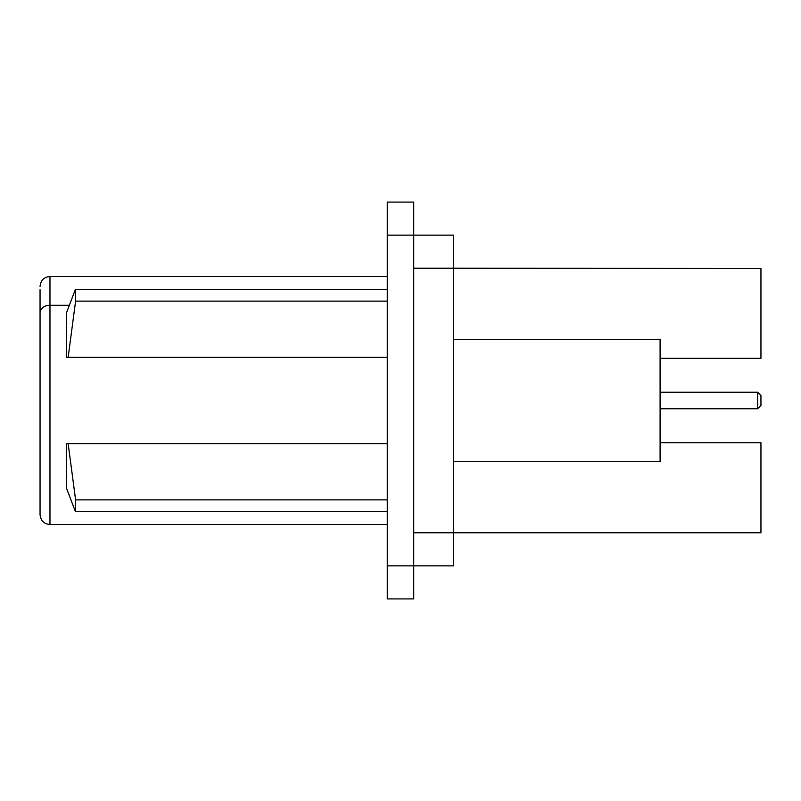 <?xml version="1.0" encoding="UTF-8"?>
<svg xmlns="http://www.w3.org/2000/svg" width="801" height="801" viewBox="0 0 801 801"><rect width="100%" height="100%" fill="white"/><g stroke="black" fill="none" stroke-linecap="round" stroke-linejoin="round"><path stroke-width="1.2" d="M760.95 358.317L760.95 268.485L453.406 268.485L760.95 268.485L760.95 358.317L660.094 358.317L760.95 358.317M760.95 532.515L453.406 532.515L760.95 532.515L760.95 442.683L760.95 532.775L453.406 532.775L453.406 565.846L413.727 565.846L413.727 598.918L387.273 598.918L387.273 202.082L413.727 202.082L413.727 565.846L453.406 565.846L453.406 532.775L413.727 532.775L453.406 532.775L453.406 268.225L413.727 268.225L453.406 268.225L453.406 532.775M453.406 339.324L660.094 339.324L660.094 461.676L453.406 461.676L660.094 461.676L660.094 339.324L453.406 339.324M453.406 268.225L453.406 235.154L413.727 235.154L453.406 235.154L453.406 268.225L760.95 268.485M660.094 442.683L760.95 442.683L660.094 442.683M760.95 405.456L760.95 395.544L760.95 405.456L760.95 395.544L757.646 392.23L660.094 392.23L757.646 392.23L757.646 408.77L660.094 408.77L757.646 408.77L760.95 405.456L757.646 408.77L757.646 392.23L760.95 395.544L760.95 405.456M387.273 524.505L49.972 524.505C44.005 523.974 40.691 520.67 40.05 514.582L40.05 312.861A9.922 7.62 0 0 1 49.972 305.231L49.972 524.505L49.972 305.231A9.922 7.62 180 0 0 40.05 312.861L40.05 289.722M387.273 276.495L49.972 276.495L49.972 305.231L49.972 276.495C44.005 277.026 40.691 280.33 40.05 286.418M69.377 305.231L49.972 305.231L69.377 305.231M66.503 443.664L66.503 488.189L66.503 443.664L68.145 443.664L75.594 499.874L75.364 511.569L66.503 488.189L75.364 511.569L387.273 511.569L75.364 511.569L75.594 499.874L387.273 499.874L75.594 499.874L68.145 443.664L387.273 443.664M66.503 357.336L68.145 357.336L75.594 301.126L387.273 301.126L75.594 301.126L75.364 289.431L387.273 289.431L75.364 289.431L66.503 312.811L66.503 357.336L66.503 312.811L75.364 289.431L75.594 301.126L68.145 357.336L387.273 357.336M387.273 598.918L387.273 565.846L413.727 565.846L413.727 598.918L387.273 598.918M413.727 235.154L387.273 235.154L387.273 565.846L413.727 565.846L413.727 235.154L387.273 235.154L387.273 202.082L413.727 202.082L413.727 235.154"/></g></svg>
